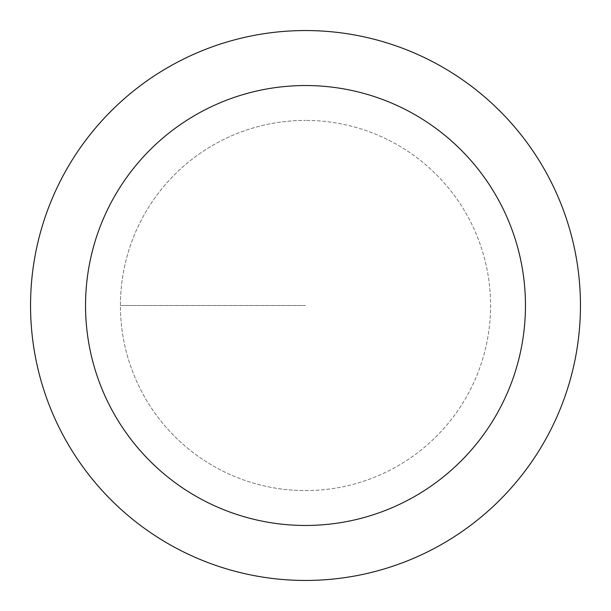 <?xml version="1.0" encoding="UTF-8"?>
<svg xmlns="http://www.w3.org/2000/svg" width="611" height="611" viewBox="0 0 611 611"><rect width="100%" height="100%" fill="white"/><g stroke="black" fill="none" stroke-linecap="round" stroke-linejoin="round"><path stroke-width="0.46" stroke-dasharray="3.06 2.29" d="M305.5 490.587A185.087 185.087 0 0 0 490.587 305.5A185.087 185.087 0 0 0 305.5 120.413A185.087 185.087 0 0 1 490.587 305.5A185.087 185.087 0 0 1 305.5 490.587A185.087 185.087 0 0 1 120.413 305.5A185.087 185.087 0 0 1 305.5 120.413A185.087 185.087 0 0 0 120.413 305.5A185.087 185.087 0 0 0 305.5 490.587A185.087 185.087 0 0 0 490.587 305.5A185.087 185.087 0 0 0 305.5 120.413A185.087 185.087 0 0 1 490.587 305.5A185.087 185.087 0 0 1 305.5 490.587A185.087 185.087 0 0 1 120.413 305.5A185.087 185.087 0 0 1 305.5 120.413A185.087 185.087 0 0 0 120.413 305.5A185.087 185.087 0 0 0 305.5 490.587M305.5 30.55A274.95 274.95 0 0 0 30.55 305.5A274.95 274.95 0 0 0 305.5 580.45A274.95 274.95 0 0 0 580.45 305.5A274.95 274.95 0 0 0 305.5 30.55M305.5 305.5L120.413 305.5L305.5 305.5"/><path stroke-width="0.92" d="M305.5 30.55A274.95 274.95 0 0 1 580.45 305.5A274.95 274.95 0 0 1 305.5 580.45A274.95 274.95 0 0 1 30.55 305.5A274.95 274.95 0 0 1 305.5 30.55M305.5 525.46A219.96 219.96 0 0 1 85.54 305.5A219.96 219.96 0 0 1 305.5 85.54A219.96 219.96 0 0 1 525.46 305.5A219.96 219.96 0 0 1 305.5 525.46"/></g></svg>
